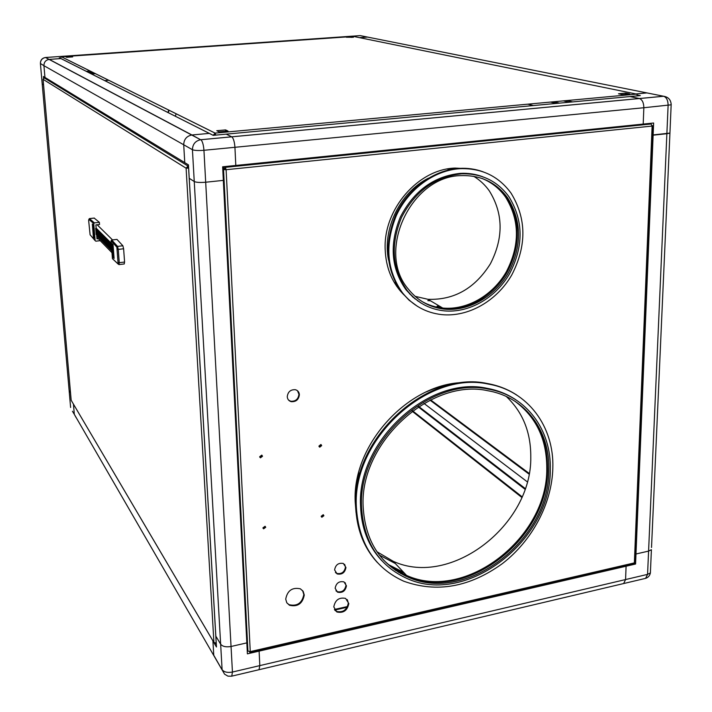 <?xml version="1.0" encoding="UTF-8"?>
<svg xmlns="http://www.w3.org/2000/svg" width="712" height="712" viewBox="0 0 712 712"><rect width="100%" height="100%" fill="white"/><g stroke="black" fill="none" stroke-linecap="round" stroke-linejoin="round"><path stroke-width="1.07" d="M625.679 94.358L622.502 94.607M225.749 131.275L219.065 131.845M622.653 94.643L629.746 93.984L625.572 93.13L618.497 93.779L622.653 94.643M71.663 56.408L65.709 56.818L66.714 57.307L72.677 56.889L71.663 56.408L71.707 56.96M216.76 130.714L219.154 131.889L228.036 131.07L225.588 129.904L216.76 130.714M353.401 37.273L346.379 37.247L353.401 37.273M353.446 36.446L354.069 36.543M638.086 95.809L636.644 94.1L637.587 95.862M638.086 95.755L637.587 95.8M566.877 100.552L572.715 101.896M215.425 135.147L215.095 133.1L213.244 135.289L214.552 135.236M215.798 135.12L215.104 133.108L636.644 94.1L353.544 36.437L61.454 56.782L215.095 133.1L636.662 94.1M215.166 134.452L214.543 135.173M86.33 71.316L90.148 71.04M60.271 58.242L61.419 56.791L215.042 133.108M60.271 58.188L213.244 135.351M351.523 37.407L351.514 36.891M225.66 131.239L225.588 129.904M625.528 94.331L625.572 93.13M318.94 446.086L319.75 447.18L321.69 445.596L320.881 444.502L318.94 446.086M319.083 446.647L321.237 445.142L321.085 444.582M262.933 527.841L263.6 528.829L265.727 527.281L265.06 526.284L262.933 527.841M263.004 528.206L265.238 526.391M321.192 516.253L321.877 517.259L323.907 515.719L323.212 514.714L321.192 516.253M321.29 516.689L323.355 514.776M259.675 456.739L260.476 457.825L262.523 456.223L261.722 455.137L259.675 456.739M259.8 457.229L262.105 455.76L261.989 455.262M297.483 390.728L298.942 394.288C298.284 399.227 295.551 401.541 290.745 401.239L288.654 400.18M287.256 396.7C287.488 399.281 288.796 400.936 291.19 401.666C295.996 401.969 298.728 399.646 299.387 394.697C299.165 392.081 297.821 390.407 295.364 389.695C290.594 389.464 287.888 391.796 287.256 396.7M333.795 606.918L336.892 611.991C343.415 613.361 347.394 610.549 348.809 603.553L345.614 598.409C339.108 597.128 335.174 599.967 333.795 606.918M334.827 610.193L336.438 611.412C342.962 612.783 346.931 609.979 348.346 602.984L347.251 599.602M335.138 588.299L337.586 592.197C342.472 593.158 345.427 591.031 346.459 585.816L343.958 581.873C339.081 580.965 336.144 583.101 335.138 588.299M335.922 590.782L337.123 591.645C342.009 592.606 344.964 590.479 345.988 585.264L345.178 582.719M334.596 569.947L337.15 573.943C342.027 574.842 344.964 572.697 345.952 567.509L343.344 563.468C338.476 562.622 335.557 564.776 334.596 569.947M335.414 572.519L336.687 573.4C341.564 574.299 344.501 572.154 345.489 566.974L344.626 564.331M285.717 599.121L286.785 602.753L289.464 605.253C297.598 607.105 302.538 603.705 304.273 595.063L303.17 591.343L300.366 588.815C292.258 587.115 287.381 590.551 285.717 599.121M286.892 602.922L289.045 604.675C297.171 606.526 302.111 603.135 303.837 594.493L302.564 590.524M399.503 572.662L398.186 572.065M464.722 382.558C409.231 382.397 352.022 444.217 355.199 501.916L356.045 512.542M400.34 573.338L402.921 574.406M467.232 168.664L454.995 168.085C418.282 169.073 383.519 209.088 385.147 248.844C385.806 268.299 392.481 284.026 405.146 296.005M648.917 123.496L651.079 124.004L652.112 126.069L226.113 169.714L223.541 169.607L226.113 169.714L225.437 167.338L225.508 168.691L222.66 167.08M225.704 169.483L225.508 168.691M224.2 166.644L225.437 167.338L651.079 124.004M635.033 562.035L634.365 562.898L652.112 126.069L652.815 125.944L652.112 126.015M652.584 125.695L652.085 125.57M249.761 651.676L250.099 652.548L250.259 651.614L247.927 651.062L247.189 649.896M247.927 651.062L223.541 169.607L222.767 169.162M224.859 169.465L222.714 168.255M226.113 169.714L250.259 651.614L634.365 562.898L633.813 563.833M249.796 652.308L249.396 651.685M342.588 36.837L360.201 35.609L367.534 37.077L359.462 37.647L367.534 37.077L369.84 37.54M43.583 78.169L43.441 76.504L44.954 77.43L43.93 65.691L44.954 77.43L184.764 162.639L183.714 144.776L184.764 162.639L188.458 164.881L189.232 178.303L194.251 181.524L189.232 178.303L215.834 636.128L220.649 644.2L215.834 636.128L216.466 646.986L214.392 643.47M66.492 56.435L65.78 56.088L66.492 56.435M70.613 407.442L69.126 390.47L70.524 392.81L69.126 390.47L42.204 83.945L43.557 84.808L42.204 83.945L40.424 63.706C40.451 60.217 42.159 58.153 45.55 57.494L65.575 56.106M638.023 95.132L640.328 95.604L629.986 96.565L639.465 98.541C642.286 99.689 643.746 102.759 643.844 107.734C643.746 102.759 642.286 99.689 639.465 98.541L629.986 96.565L226.238 134.141L231.756 136.829C233.447 138.261 234.506 141.75 234.933 147.295C234.506 141.75 233.447 138.261 231.756 136.829L226.238 134.141L213.208 135.36L209.301 133.384L191.929 134.986L49.27 59.39L60.929 58.571L49.137 59.399C45.702 60.066 43.966 62.158 43.93 65.691L40.406 63.501C40.433 60.039 42.15 58.037 45.55 57.494L49.137 59.399C45.702 60.066 43.966 62.158 43.93 65.691L183.714 144.776C183.91 139.392 186.571 136.134 191.724 135.013C186.571 136.134 183.91 139.392 183.714 144.776L192.436 149.716C192.641 144.216 195.364 140.887 200.615 139.73L191.929 134.986L209.301 133.384L59.319 57.752M69.126 390.47L69.073 389.891L69.126 390.47M231.569 676.204L227.92 676.142L224.565 674.166L213.76 655.263L212.924 640.978L213.76 655.263L216.19 659.686L74.315 414.34L73.461 404.193L74.315 414.34L76.104 417.588M553.803 101.763L559.561 103.124M550.456 102.074L556.188 103.436M563.379 100.882L569.191 102.225M367.534 37.077L646.95 92.916L635.878 93.948L646.95 92.916L650.056 93.539M527.797 104.174L533.395 105.554M524.966 489.233L418.264 406.908M525.216 488.512L418.807 406.561M527.245 481.793L423.978 403.41M528.998 474.085L430.039 400.18M529.132 473.373L430.6 399.904M45.497 57.503L200.615 139.73L663.602 96.245L646.95 92.916M108.758 80.287L104.726 80.59M95.435 73.665L91.563 73.959M93.913 72.909L90.05 73.194M92.124 72.019L88.279 72.304M669.983 132.21L669.939 133.091L666.877 133.722L668.114 105.385C668.043 100.445 666.566 97.402 663.682 96.262L200.873 139.73C202.466 141.181 203.49 144.705 203.944 150.294L643.844 107.734L643.203 124.075L235.805 165.46L234.933 147.295L235.805 165.46L222.642 166.795L223.337 180.376L205.688 182.227C200.152 182.69 196.334 182.459 194.251 181.524L192.436 149.716C194.527 150.535 198.363 150.73 203.944 150.294L205.688 182.227L223.337 180.376L246.833 642.883L231.044 646.487L246.833 642.883L247.393 653.838L259.115 651.124L259.809 665.613L259.026 669.707L231.756 676.151L232.441 672.048L231.044 646.487C226.078 647.341 222.616 646.576 220.649 644.2L194.251 181.524C196.334 182.459 200.152 182.69 205.688 182.227L231.044 646.487C226.078 647.341 222.616 646.576 220.649 644.2L222.108 669.681C224.066 672.128 227.511 672.911 232.441 672.048L259.809 665.613L259.115 651.124L626.088 566.218L625.492 565.755L626.088 566.218L635.576 564.02L634.347 563.085M651.516 547.519L669.939 133.091L652.441 134.995L653.127 135.164L653.625 123.016L643.203 124.075L643.844 107.734L671.193 104.806C670.935 99.903 668.434 97.055 663.682 96.262L663.602 96.245M645.188 578.456L259.026 669.707L259.809 665.613L625.572 579.559L626.088 566.218L625.572 579.559L623.659 583.537L625.572 579.559L647.564 574.379L650.385 572.929L651.418 549.691L648.587 551.106L635.985 553.989L635.38 553.536L635.985 553.989L653.127 135.164L666.877 133.722L648.587 551.106L635.985 553.989L635.576 564.02M347.207 607.247L334.738 610.059M347.59 606.508L334.409 609.472M651.418 549.691L648.587 551.106L647.564 574.379L645.597 578.358C648.196 577.512 649.789 575.705 650.385 572.929L650.483 570.686M43.067 79.272L44.26 77.919L187.941 165.994L186.108 168.192L188.644 168.103M188.511 165.932L187.941 165.994L187.416 168.059L186.108 168.192L43.076 79.317L71.164 400.144M45.595 77.822L44.26 77.919M188.012 167.329L188.591 167.275M187.416 168.059L188.253 168.148M216.234 642.998L213.92 642.527L214.49 643.541L215.754 643.728L215.718 643.078M188.618 168.37L216.199 642.998M213.929 642.58L71.173 400.278L213.92 642.527L186.108 168.192M215.754 643.728L216.27 643.612M422.278 301.666C428.82 305.457 435.886 307.726 443.469 308.483C467.784 310.832 493.736 295.783 507.273 271.975C520.881 245.355 520.588 220.498 506.383 197.402C500.198 188.716 492.214 182.441 482.442 178.587M507.638 197.883C496.362 182.584 481.027 175.161 461.634 175.606C410.94 175.57 375.651 251.879 408.421 289.205C417.864 300.909 429.932 307.557 444.608 309.159C468.95 311.5 494.947 296.432 508.502 272.58C522.145 245.916 521.851 221.014 507.638 197.883M407.104 290.416C416.778 302.377 429.113 309.195 444.11 310.85C469.101 313.307 495.81 297.865 509.756 273.399C523.783 246.032 523.507 220.471 508.929 196.699C497.332 180.946 481.543 173.319 461.581 173.817C435.228 176.594 415.203 191.154 401.497 217.489C390.283 244.866 392.152 269.18 407.104 290.416M482.941 176.834C475.812 174.129 468.3 172.971 460.388 173.363C434.071 176.14 414.072 190.674 400.393 216.955C389.215 244.287 391.084 268.558 406.009 289.766L413.04 297.216L421.201 303.125M402.565 292.935C412.809 305.555 425.838 312.782 441.654 314.606C468.309 317.365 496.843 300.998 511.768 274.948C526.818 245.809 526.568 218.531 511.038 193.121C498.605 176.202 481.659 168.05 460.201 168.673C434.489 170.141 408.581 188.956 396.406 215.398C384.578 244.554 386.634 270.4 402.565 292.935M483.181 171.841C475.661 169.073 467.731 167.916 459.409 168.379C433.715 169.848 407.834 188.644 395.685 215.042C383.866 244.172 385.922 269.99 401.853 292.498L409.08 300.188L417.454 306.347M420.285 302.564L420.845 302.894M417.784 300.936L418.362 301.229M436.99 306.623L440.746 306.872M414.633 298.559L415.728 299.218M437.132 306.142L439.856 306.347M396.495 286.002L398.613 287.959M412.399 296.646L413.094 296.931M427.814 300.606L430.502 300.811M415.123 296.343L427.939 299.298C454.087 300.259 474.922 288.413 490.417 263.752C503.687 237.737 503.304 213.431 489.278 190.816C485.032 184.88 479.844 180.038 473.72 176.309M469.279 173.915L468.363 173.497M452.298 169.198L447.715 168.931M421.913 301.443C428.348 305.092 435.281 307.29 442.722 308.038C467.001 310.387 492.935 295.364 506.454 271.575C520.054 244.99 519.751 220.15 505.556 197.082C499.459 188.529 491.618 182.316 482.033 178.445M472.928 174.342L472.261 173.977M456.721 168.593L453.838 168.165M394.768 282.495L396.353 284.186M409.623 293.94L410.512 294.385M476.39 174.974L475.189 174.529M479.648 175.784L479.051 175.517M428.321 178.214C399.895 192.436 382.041 229.478 388.556 260.147M509.329 202.021C532.469 240.718 501.755 302.555 457.202 308.118M443.861 308.714L442.553 308.599M482.531 176.692L481.917 176.451M167.952 112.46L168.735 110.075L167.97 112.469M175.366 116.198L176.104 113.733M383.154 559.605C390.034 566.797 398.053 572.306 407.228 576.133C466.048 602.948 548.658 538.245 547.599 469.048C547.697 439.687 536.848 417.107 515.061 401.31M363.156 506.784C365.22 541.102 380.244 564.58 408.243 577.218C467.143 604.043 549.869 539.233 548.827 469.929C550.064 431 525.367 397.163 488.165 390.799C430.796 377.582 359.329 442.873 363.156 506.784M550.278 469.644C551.551 430.012 526.382 395.56 488.477 389.153C430.173 375.82 357.629 442.188 361.545 507.104C363.645 541.921 378.882 565.755 407.255 578.607C467.134 606.01 551.311 540.123 550.278 469.644M515.844 399.788C507.362 394.101 497.848 390.292 487.302 388.36C429.069 375.037 356.641 441.289 360.566 506.107C361.358 528.117 368.433 546.309 381.783 560.664M540.586 432.246C545.276 443.416 547.501 455.449 547.261 468.363C547.92 532.62 476.693 595.188 418.051 579.684M407.46 576.382L395.196 570.116M405.208 575.866L408.145 577.103M552.832 468.007C554.203 426.613 527.823 390.577 488.085 384.035C427.423 370.436 352.191 439.509 356.347 506.944C358.563 542.989 374.316 567.731 403.624 581.161C436.732 593.096 469.671 587.231 502.441 563.566C532.318 540.542 551.987 503.437 552.832 468.007M516.868 395.124C508.065 389.33 498.204 385.459 487.302 383.519C426.693 369.928 351.541 438.912 355.697 506.277C356.534 528.9 363.752 547.653 377.351 562.524M515.443 399.53L514.838 399.12M512.578 397.803L511.999 397.376M458.439 383.287C447.643 384.275 436.928 387.132 426.301 391.876M358.715 472.581L355.867 488.824L355.697 506.134M509.214 396.005L508.012 395.213M505.751 394.377L505.111 393.825M376.906 551.711L393.229 561.305C451.061 587.907 532.095 524.788 530.778 456.908C530.903 432.237 522.75 412.097 506.321 396.504M382.825 559.249C389.633 566.263 397.536 571.647 406.543 575.412C465.319 602.218 547.857 537.596 546.78 468.46C546.878 439.331 536.172 416.867 514.651 401.052M379.363 555.084L395.311 563.521M501.898 392.81L500.99 392.134M388.77 564.741L403.74 572.439M392.793 567.811L404.46 573.204M96.004 233.394L111.731 249.369M111.428 245.32L95.684 229.504M111.659 248.355L95.951 232.441M95.791 230.501L111.499 246.334M111.348 244.305L95.568 228.499M96.049 234.31L111.811 250.375M111.579 247.34L95.88 231.48M98.123 238.502L96.974 238.636M98.336 238.716L96.992 238.876L95.889 224.903L99.538 224.494L99.369 222.331L94.198 218.095M100.232 240.665L95.835 241.181L95.123 240.603L93.77 223.63L94.385 222.892L99.369 222.331M89.276 218.673L88.662 220.631L90.095 234.782L95.123 240.603M92.329 223.995L93.37 225.036L94.402 238.075L93.361 236.989L92.329 223.995M92.507 224.173L93.361 236.989M93.53 236.971L94.385 237.861M124.2 263.903L124.582 262.043L123.612 248.764L122.865 245.765L116.973 239.401L111.731 240.015L111.081 240.79L112.434 258.661L118.139 264.054M124.582 262.043L119.26 262.701L118.966 264.615L118.13 263.947L116.875 247.18L111.081 240.79M114.089 258.483L112.905 257.255L111.864 243.486L113.048 244.661L114.089 258.483M112.06 243.673L112.905 257.255M113.083 257.237L114.071 258.26M96.966 238.565L97.847 238.217M96.939 238.235L97.615 237.977M412.115 411.198L521.798 497.412M522.074 496.771L412.595 410.851M72.446 411.26L74.315 414.34M342.997 36.81L65.78 56.088M671.193 104.014L669.939 133.091M169.064 110.235L168.29 112.629M111.846 250.882L96.716 235.45M96.147 228.143L111.268 243.246M94.385 222.892L89.454 218.629L94.367 218.077M88.858 219.349L93.77 223.63M90.095 234.782L95.123 240.638M122.865 245.765L117.533 246.397L111.731 240.015M116.875 247.18L117.533 246.397L118.272 249.405L123.612 248.764M118.388 262.621L119.26 262.701L118.272 249.405L117.4 249.325M118.13 263.947L112.434 258.661M319.296 446.727L319.75 447.18M263.182 528.304L263.6 528.829M321.423 516.752L321.877 517.259M260.067 457.353L260.476 457.825M291.19 401.666L290.745 401.239M336.438 611.412L336.892 611.991M337.123 591.645L337.586 592.197M336.687 573.4L337.15 573.943M289.045 604.675L289.464 605.253M652.815 125.944L635.015 562.551M224.413 169.518L225.001 169.5M633.894 563.815L250.099 652.548M216.19 659.686L222.126 669.947M442.722 308.038L427.939 299.298M449.45 169.759L447.403 168.984M460.201 168.673L459.409 168.379M461.581 173.817L460.388 173.363M444.608 309.159L443.469 308.483M408.243 577.218L407.228 576.133M488.477 389.153L487.302 388.36M488.085 384.035L487.302 383.519M406.543 575.412L393.229 561.305M404.238 575.403L403.606 574.726M402.547 573.605L400.847 571.798M97.135 224.77L112.532 239.917M96.859 237.203L111.989 252.715M88.635 220.115L89.409 218.593L94.322 218.05M119.064 264.597L124.28 263.956"/></g></svg>
